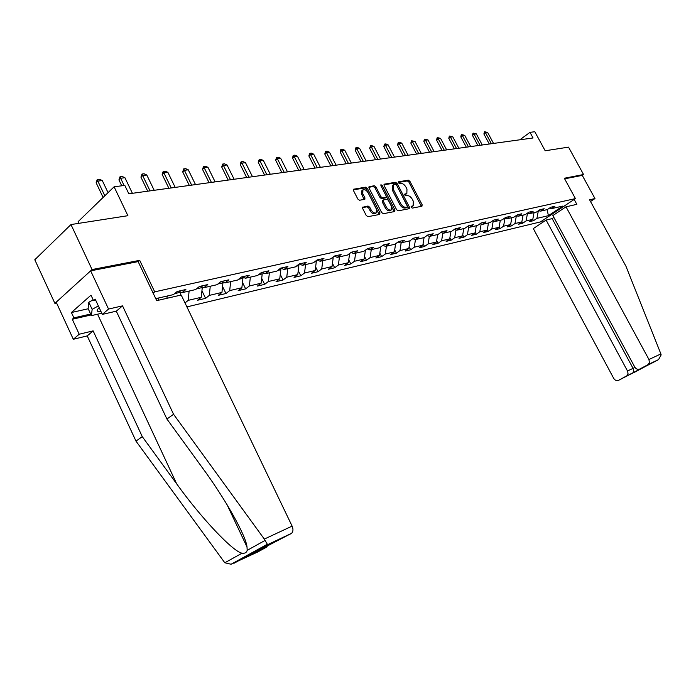 <?xml version="1.0" encoding="UTF-8"?>
<svg xmlns="http://www.w3.org/2000/svg" width="696" height="696" viewBox="0 0 696 696"><rect width="100%" height="100%" fill="white"/><g stroke="black" fill="none" stroke-linecap="round" stroke-linejoin="round"><path stroke-width="1.04" d="M411.171 207.304L412.293 208.104L421.933 206.234L422.15 204.755L409.918 181.325L408.334 180.177L398.599 181.778L398.425 182.804L399.548 183.614L400.818 183.405C402.74 183.361 404.446 184.588 405.942 187.094L406.969 189.06L406.847 193.531L404.811 194.045L404.785 195.028L405.907 195.837L407.177 195.611C409.083 195.541 410.797 196.768 412.293 199.282L413.32 201.248L413.163 205.799L411.205 206.303L411.171 207.304M362.981 206.947L362.677 208.513L366.261 215.508L367.975 216.691L379.677 214.429L379.955 212.872L367.331 188.372L365.644 187.18L353.568 189.225L353.516 190.661L357.831 199.056L359.545 200.265L364.852 199.274L364.913 197.821L362.781 193.688L362.912 189.851C364.695 189.173 366.427 190.147 368.097 192.783L376.414 208.93L376.231 212.872C374.457 213.489 372.76 212.506 371.133 209.922L369.733 207.217L368.036 206.025L362.538 207.286M590.521 201.492L594.976 198.56L582.274 175.392L583.553 174.522L568.528 147.134L545.177 150.771L534.798 131.727L529.987 132.353L533.049 137.973L128.838 193.801L124.81 185.397L114.101 186.798L78.126 221.659L78.909 223.32M138.173 261.687L139.705 260.339L92.063 269.552L70.975 224.556L127.899 215.699L114.101 186.798M139.705 260.339L154.703 291.841L575.427 198.604L540.47 221.92L186.911 306.901M583.553 174.522L564.326 178.246L575.427 198.604M396.59 209.67L398.234 210.827L409.239 208.696L409.474 207.191L397.12 183.448L395.511 182.282L384.157 184.196L384.122 185.597L396.59 209.67M394.684 211.523L383.339 213.715L381.66 212.541L369.054 188.094L369.098 186.676L374.274 185.762L375.944 186.954L381.017 196.777L382.678 197.951L386.115 197.299L386.167 195.872L380.903 185.693L380.93 184.71L382.243 185.475L394.936 209.992L394.684 211.523M92.063 269.552L54.897 303.369L34.8 259.765L70.975 224.556M153.146 293.147L154.703 291.841M155.756 298.636L173.391 294.625L177.236 291.467L185.884 289.519L182.039 292.659L195.619 289.571L199.465 286.456L207.799 284.577L203.954 287.674L217.039 284.699L220.884 281.628L228.914 279.818L225.069 282.872L237.684 280.01L241.529 276.973L249.281 275.225L245.436 278.243L257.616 275.477L261.452 272.484L268.926 270.796L265.089 273.772L276.851 271.101L280.679 268.143L287.9 266.516L284.072 269.456L295.435 266.873L299.263 263.958L306.231 262.383L302.412 265.289L313.391 262.792L317.211 259.904L323.962 258.39L320.143 261.252L330.765 258.842L334.576 255.998L341.101 254.519L337.299 257.355L347.582 255.014L351.376 252.204L357.692 250.778L353.899 253.579L363.86 251.317L367.636 248.542L373.752 247.158L369.976 249.925L379.625 247.732L383.392 244.983L389.316 243.652L385.558 246.384L394.902 244.252L398.651 241.547L404.402 240.25L400.661 242.947L409.726 240.886L413.459 238.206L419.027 236.953L415.303 239.615L424.099 237.614L427.814 234.97L433.225 233.752L429.51 236.388L438.045 234.448L441.751 231.829L446.997 230.646L443.308 233.247L451.591 231.359L455.28 228.775L460.378 227.627L456.698 230.202L464.754 228.375L468.417 225.809L473.367 224.695L469.713 227.244L477.543 225.46L481.188 222.938L485.999 221.85L482.363 224.364L489.975 222.633L493.595 220.136L498.275 219.075L494.665 221.572L502.06 219.884L505.67 217.413L510.22 216.386L506.627 218.849L513.822 217.213L517.415 214.768L521.843 213.768L518.268 216.204L525.28 214.612L528.838 212.184L533.153 211.219L529.595 213.629L536.425 212.071L539.966 209.679L544.168 208.73L540.635 211.114L547.282 209.6L550.806 207.234L554.895 206.312L551.38 208.669L562.786 206.077L548.404 215.673L536.92 218.379L533.484 220.684L529.343 221.659L532.788 219.353L526.089 220.928L522.635 223.251L518.389 224.26L521.843 221.92L514.97 223.538L511.499 225.887L507.14 226.922L510.612 224.564L503.556 226.217L500.067 228.601L495.587 229.654L499.084 227.27L491.837 228.975L488.331 231.376L483.729 232.464L487.243 230.054L479.796 231.811L476.264 234.239L471.54 235.352L475.072 232.916L467.416 234.717L463.875 237.171L459.012 238.319L462.562 235.857L454.688 237.71L451.13 240.19L446.136 241.373L449.703 238.885L441.603 240.79L438.028 243.295L432.886 244.514L436.47 241.99L428.136 243.948L424.543 246.488L419.253 247.741L422.855 245.192L414.277 247.21L410.666 249.777L405.22 251.065L408.83 248.489L400 250.569L396.372 253.161L390.76 254.492L394.388 251.882L385.288 254.023L381.652 256.65L375.866 258.016L379.511 255.38L370.124 257.59L366.47 260.243L360.511 261.652L364.173 258.99L354.49 261.27L350.827 263.949L344.677 265.402L348.348 262.714L338.36 265.054L334.68 267.777L328.338 269.274L332.018 266.551L321.709 268.969L318.02 271.718L311.469 273.276L315.157 270.509L304.509 273.015L300.811 275.799L294.043 277.4L297.749 274.607L286.743 277.191L283.037 280.01L276.042 281.663L279.749 278.835L268.369 281.515L264.663 284.36L257.424 286.073L261.139 283.211L249.368 285.978L245.653 288.866L238.162 290.641L241.877 287.744L229.697 290.606L225.974 293.521L218.222 295.356L221.946 292.424L209.322 295.391L205.598 298.349L197.568 300.254L201.292 297.279L188.207 300.359L185.014 302.934M174.304 293.877L180.638 292.033M167.171 296.044L166.962 298.297M180.812 292.398L180.56 295.147M182.039 292.659L178.654 291.154M196.533 288.831L202.266 287.535L201.901 286.787M189.103 291.05L188.207 300.359M202.266 287.535L201.292 297.279M203.954 287.674L200.579 286.204M217.944 283.977L222.955 282.837L222.424 281.741M210.253 286.247L209.322 295.391M222.955 282.837L221.946 292.424M225.069 282.872L221.711 281.445M238.597 279.287L242.921 278.304L242.234 276.904M230.663 281.602L229.697 290.606M242.921 278.304L241.877 287.744M245.436 278.243L242.104 276.843M258.52 274.763L262.209 273.928L261.496 272.475M250.36 277.121L249.368 285.978M262.209 273.928L261.139 283.211M265.089 273.772L261.774 272.406M277.756 270.405L280.853 269.7L280.244 268.482M269.395 272.797L268.369 281.515M280.853 269.7L279.749 278.835M284.072 269.456L280.775 268.125M296.339 266.185L298.871 265.611L298.384 264.628M287.787 268.613L286.743 277.191M298.871 265.611L297.749 274.607M302.412 265.289L299.193 264.01M314.296 262.105L316.306 261.652L315.923 260.878M305.587 264.567L304.509 273.015M316.306 261.652L315.157 270.509M320.143 261.252L317.037 260.043M331.67 258.164L333.193 257.825L332.897 257.25M322.805 260.652L321.709 268.969M333.193 257.825L332.018 266.551M337.299 257.355L334.298 256.198M348.478 254.353L349.54 254.11L349.331 253.718M339.474 256.859L338.36 265.054M349.54 254.11L348.348 262.714M353.899 253.579L351.001 252.483M364.748 250.656L365.261 250.282M355.621 253.187L354.49 261.27M365.374 250.516L364.173 258.99M369.976 249.925L367.175 248.872M371.272 249.629L370.124 257.59M380.729 247.028L379.511 255.38M385.558 246.384L382.844 245.383M386.445 246.175L385.288 254.023M395.615 243.739L394.388 251.882M400.661 242.947L398.034 241.99M401.166 242.826L400 250.569M410.04 240.659L408.83 248.489M415.303 239.615L412.763 238.702M415.46 239.581L414.277 247.21M424.047 237.632L422.855 245.192M429.51 236.388L427.048 235.509M429.345 236.327L428.136 243.948M437.671 234.526L436.47 241.99M443.308 233.247L440.916 232.412M442.856 233.09L441.603 240.79M450.912 231.516L449.703 238.885M456.698 230.202L454.384 229.402M455.976 229.95L454.688 237.71M463.78 228.593L462.562 235.857M469.713 227.244L467.468 226.478M468.712 227.061L467.416 234.717M476.299 225.748L475.072 232.916M482.363 224.364L480.179 223.633M481.649 224.129L480.892 223.868M481.093 224.251L479.796 231.811M488.47 222.981L487.243 230.054M494.665 221.572L492.542 220.858M493.96 221.337L492.846 220.963M493.142 221.519L491.837 228.975M500.32 220.284L499.084 227.27M506.627 218.849L504.565 218.17M505.922 218.614L504.87 218.857L504.522 218.205M504.87 218.857L503.556 226.217M511.856 217.657L510.612 224.564M518.268 216.204L516.267 215.551M517.572 215.977L516.284 216.265L515.997 215.734M516.284 216.265L514.97 223.538M523.087 215.107L521.843 221.92M529.595 213.629L527.655 212.993M528.908 213.402L527.177 213.315M527.403 213.742L526.089 220.928M534.032 212.619L532.788 219.353L533.484 220.684M540.635 211.114L538.739 210.505M539.948 210.897L538.069 210.966M538.243 211.288L536.92 218.379M547.134 209.635L548.404 215.673M551.38 208.669L549.535 208.087M54.897 303.369L56.585 303.012M529.987 132.353L519.825 139.8M158.514 298.01L158.314 300.272M521.861 221.815L522.635 223.251M510.655 224.312L511.499 225.887M499.154 226.879L500.067 228.601M487.339 229.506L488.331 231.376M475.194 232.203L476.264 234.239M462.718 234.961L463.875 237.171M449.877 237.797L451.13 240.19M436.679 240.703L438.028 243.295M423.09 243.687L424.543 246.488M409.1 246.749L410.666 249.777M394.693 249.89L396.372 253.161M379.842 253.118L381.652 256.65M364.53 256.433L366.47 260.243M348.74 259.843L350.827 263.949M332.444 263.34L334.68 267.777M315.627 266.942L318.02 271.718M298.245 270.64L300.811 275.799M280.279 274.441L283.037 280.01M261.696 278.356L264.663 284.36M242.469 282.376L245.653 288.866M222.563 286.517L225.974 293.521M201.944 290.771L205.598 298.349M158.366 299.654L158.627 300.202M411.023 206.877L412.389 206.373M406.038 194.141L404.646 194.636M421.358 206.347L408.909 182.091L407.325 180.943L398.286 182.439M408.674 208.809L396.111 184.222L394.501 183.057L383.896 184.805M407.256 207.034L407.421 205.981L396.572 185.11L395.441 184.292L393.388 184.788L393.284 189.26L400.722 203.606C402.253 206.155 403.976 207.382 405.916 207.295L407.256 207.034L406.499 207.599M393.223 184.919L392.379 185.562L392.266 190.034L393.284 189.26M406.238 207.799L404.889 208.052C402.958 208.148 401.227 206.912 399.704 204.372L392.266 190.034M368.837 187.285L373.265 186.554L374.274 185.762M385.297 197.847L381.66 198.734L379.999 197.56L374.926 187.737L373.265 186.554M394.136 211.627L381.043 185.963M386.306 206.999C387.889 209.531 389.543 210.505 391.265 209.931L391.43 206.042L388.525 200.431L386.872 199.265L383.444 199.926L383.392 201.361L386.306 206.999L385.28 207.773C386.863 210.305 388.516 211.279 390.238 210.697L390.439 210.549M382.635 200.622L382.365 202.144L383.392 201.361M385.28 207.773L382.365 202.144M375.396 213.507L375.196 213.655C373.421 214.272 371.725 213.289 370.098 210.705L368.706 208L367.01 206.808L362.451 207.652M362.79 189.947L361.894 190.652L361.763 194.48L362.781 193.688M364.112 199.456L361.763 194.48M379.146 214.533L366.314 189.173L364.626 187.981L353.298 189.843M493.542 143.428L487.644 132.458L485.495 132.727L491.402 143.733M483.877 133.954L484.581 131.727L485.495 132.727L483.877 133.954L489.279 144.02M484.581 131.727L487.644 132.458M99.197 307.728L98.797 308.084C96.718 310.077 96.64 311.243 98.571 311.599L100.981 311.53M101.781 313.243L91.394 315.627L88.122 308.598L88.818 302.247L93.16 299.811M91.394 315.627L92.142 309.381L98.345 305.901M88.818 302.247L92.142 309.381M660.887 353.925L661.157 354.873L658.547 359.615L647.758 364.791L649.385 362.66L648.95 359.501L660.887 353.925L625.939 266.211L589.582 199.787L594.976 198.56M553.903 217.465L552.163 218.614L546.108 220.066L533.319 228.575L613.707 378.363C615.047 380.416 616.682 381.06 618.64 380.294L627.026 375.701L628.044 373.343L627.496 370.985L633.073 368.367L633.925 372.525L626.356 376.188M546.108 220.066L627.496 370.985M574.174 199.439L576.845 204.337L566.005 206.825L552.868 215.56L634.787 367.079C636.144 369.15 637.832 369.793 639.833 369.01L647.758 364.791M566.005 206.825L648.95 359.501M541.775 221.05L542.532 222.45M582.274 175.392L564.639 178.82M552.163 218.614L633.073 368.367L634.952 367.366M639.833 369.01L646.784 365.713M91.08 314.966L72.288 319.264L79.205 334.228L93.133 330.87L142.271 436.636L135.981 441.116L224.808 562.777L231.089 564.238L257.677 552.015L266.472 547.187L250.438 554.747M142.271 436.636L176.671 483.842C200.752 517.528 232.925 551.719 242.051 553.198C244.861 553.564 246.575 552.615 247.193 550.345L247.01 546.969C245.94 535.355 224.582 497.831 202.058 467.338L166.918 419.035L116.302 311.173L102.321 314.401L95.195 299.141L93.525 300.602L90.993 295.174L71.41 312.521L73.88 317.863L90.654 314.044M79.205 334.228L73.315 339.283L56.202 302.177L90.654 270.831L138.139 261.618L156.713 300.646L181.212 295.026L292.111 526.115C293.39 529.186 293.216 531.587 291.607 533.301L249.734 555.138M93.133 330.87L87.226 335.89L73.315 339.283M135.981 441.116L87.226 335.89M291.111 533.649L267.795 544.69L267.334 544.255L264.315 539.087L173.565 414.285L122.548 305.866L108.55 309.05L102.321 314.401M108.55 309.05L90.654 270.831M72.288 319.264L73.88 317.863M122.548 305.866L116.302 311.173M173.565 414.285L166.918 419.035M267.943 545.325L266.472 547.187M95.657 300.133L93.525 300.602M71.41 312.521L88.201 308.772M252.735 552.981L253.849 551.684M482.276 144.986L476.325 133.876L474.115 134.154L480.075 145.29M472.488 135.389L472.932 133.336L474.115 134.154L472.488 135.389L477.943 145.586M473.202 133.136L476.325 133.876M470.713 146.586L464.702 135.32L462.431 135.607L468.46 146.899M460.804 136.86L461.257 134.78L462.431 135.607L460.804 136.86L466.311 147.195M461.535 134.572L464.702 135.32M458.855 148.222L452.783 136.808L450.451 137.103L456.532 148.544M448.807 138.365L449.277 136.268L450.451 137.103L448.807 138.365L454.375 148.84M449.555 136.059L452.783 136.808M446.667 149.91L440.542 138.339L438.149 138.635L444.292 150.232M436.496 139.922L437.253 137.573L438.149 138.635L436.496 139.922L442.117 150.536M437.253 137.573L440.542 138.339M434.156 151.632L427.962 139.905L425.508 140.218L431.711 151.972M423.855 141.514L424.342 139.348L425.508 140.218L423.855 141.514L429.528 152.276M424.621 139.13L427.962 139.905M421.306 153.407L415.051 141.523L412.528 141.836L418.792 153.755M410.858 143.15L411.362 140.957L412.528 141.836L410.858 143.15L416.591 154.06M411.64 140.74L415.051 141.523M408.091 155.234L401.775 143.176L399.182 143.498L405.507 155.591M397.512 144.829L398.303 142.384L399.182 143.498L397.512 144.829L403.297 155.895M398.303 142.384L399.6 142.228L401.775 143.176M394.501 157.113L388.124 144.881L385.454 145.212L391.848 157.479M383.783 146.56L384.584 144.081L385.454 145.212L383.783 146.56L389.63 157.783M384.584 144.081L385.923 143.915L388.124 144.881M380.529 159.036L374.083 146.63L371.342 146.969L377.798 159.419M369.654 148.335L370.481 145.821L371.342 146.969L369.654 148.335L375.57 159.723M370.481 145.821L371.855 145.655L374.083 146.63M366.148 161.028L359.641 148.431L356.813 148.787L363.338 161.411M355.125 150.162L355.96 147.613L356.813 148.787L355.125 150.162L361.094 161.724M355.96 147.613L357.379 147.439L359.641 148.431M351.35 163.073L344.772 150.284L341.858 150.649L348.452 163.473M340.17 152.05L340.736 149.692L341.858 150.649L340.17 152.05L346.199 163.778M341.023 149.457L342.475 149.283L344.772 150.284M336.107 165.178L329.452 152.198L326.459 152.572L333.123 165.587M324.762 153.99L325.624 151.363L326.459 152.572L324.762 153.99L330.852 165.9M325.624 151.363L327.129 151.171L329.452 152.198M320.395 167.344L313.678 154.164L310.59 154.555L317.324 167.771M308.885 155.982L309.485 153.555L310.59 154.555L308.885 155.982L315.044 168.084M309.772 153.32L311.312 153.129L313.678 154.164M304.204 169.58L297.418 156.191L294.234 156.591L301.029 170.015M292.529 158.044L293.138 155.582L294.234 156.591L292.529 158.044L298.749 170.337M293.425 155.339L295.017 155.138L297.418 156.191M287.509 171.886L280.645 158.288L277.356 158.697L284.229 172.338M275.651 160.167L276.564 157.418L277.356 158.697L275.651 160.167L281.941 172.651M276.564 157.418L278.209 157.218L280.645 158.288M270.274 174.261L263.34 160.445L259.947 160.872L266.899 174.731M258.242 162.359L259.173 159.567L259.947 160.872L258.242 162.359L264.593 175.053M259.173 159.567L260.87 159.358L263.34 160.445M252.491 176.723L245.479 162.673L241.982 163.108L249.003 177.202M240.268 164.621L240.938 162.037L241.982 163.108L240.268 164.621L246.689 177.524M241.225 161.785L242.974 161.568L245.479 162.673M234.117 179.255L227.035 164.978L223.416 165.43L230.515 179.759M221.702 166.962L222.676 164.073L223.416 165.43L221.702 166.962L228.192 180.073M222.676 164.073L224.486 163.847L227.035 164.978M215.134 181.882L207.974 167.353L204.232 167.823L211.41 182.395M202.519 169.38L203.519 166.44L204.232 167.823L202.519 169.38L209.087 182.717M203.519 166.44L205.39 166.214L207.974 167.353M195.506 184.588L188.268 169.815L184.397 170.294L191.652 185.119M182.691 171.877L183.701 168.884L184.397 170.294L182.691 171.877L189.321 185.441M183.701 168.884L185.641 168.649L188.268 169.815M175.201 187.398L167.884 172.356L163.882 172.852L171.216 187.946M162.168 174.461L163.203 171.416L163.882 172.852L162.168 174.461L168.876 188.268M163.203 171.416L165.213 171.172L167.884 172.356M154.181 190.295L146.778 174.992L142.636 175.505L150.049 190.869M140.931 177.132L141.993 174.044L142.636 175.505L140.931 177.132L147.709 191.191M141.993 174.044L144.063 173.782L146.778 174.992M132.405 193.305L124.923 177.715L120.634 178.254L124.106 185.493M118.929 179.899L120.016 176.758L120.634 178.254L118.929 179.899L121.756 185.797M120.016 176.758L122.165 176.488L124.923 177.715M108.054 192.661L102.277 180.542L97.832 181.099L104.818 195.794M96.135 182.77L97.24 179.568L97.832 181.099L96.135 182.77L103.104 197.446M97.24 179.568L99.467 179.29L102.277 180.542M411.571 206.773L412.589 206.016M405.202 194.532L406.22 193.766M407.325 180.943L408.334 180.177M408.909 182.091L409.918 181.325M421.132 205.511L422.15 204.755M394.501 183.057L395.511 182.282M396.111 184.222L397.12 183.448M408.448 207.956L409.474 207.191M399.704 204.372L400.722 203.606M404.889 208.052L405.916 207.295M368.897 186.919L369.341 186.58M374.926 187.737L375.944 186.954M379.999 197.56L381.017 196.777M381.66 198.734L382.678 197.951M384.879 198.16L385.897 197.377M381.234 186.258L382.243 185.475M393.91 210.757L394.936 209.992M367.01 206.808L368.036 206.025M368.706 208L369.733 207.217M370.098 210.705L371.133 209.922M363.886 198.621L364.913 197.821M353.368 189.486L353.829 189.121M364.626 187.981L365.644 187.18M366.314 189.173L367.331 188.372M378.92 213.646L379.955 212.872M618.64 380.294L657.859 360.015M647.184 365.53L633.778 372.665M224.808 562.777L242.051 553.198M247.193 550.345L265.115 540.392M267.795 544.69L234.3 563.134M264.315 539.087L292.111 526.115M97.562 314.209L176.671 483.842M412.145 206.555L413.163 205.799M405.829 194.297L406.847 193.531M406.36 207.747L407.386 206.99M385.097 198.073L386.115 197.299M390.238 210.697L391.265 209.931M382.417 200.7L383.383 199.969M375.196 213.655L376.231 212.872M626.757 375.927L646.401 365.896M648.193 364.513L658.547 359.615M227.044 504.678L247.01 546.969M266.933 546.865L251.073 554.399M267.673 544.637L291.607 533.301M267.334 544.255L231.089 564.238"/></g></svg>
